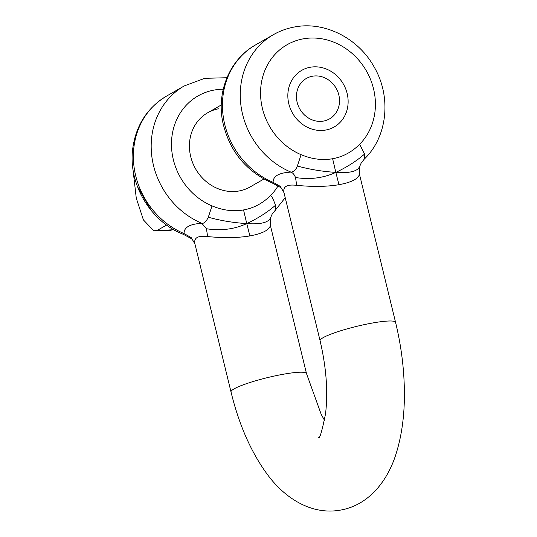 <?xml version="1.0" encoding="UTF-8"?>
<svg xmlns="http://www.w3.org/2000/svg" width="537" height="537" viewBox="0 0 537 537"><rect width="100%" height="100%" fill="white"/><g stroke="black" fill="none" stroke-linecap="round" stroke-linejoin="round"><path stroke-width="0.81" d="M364.133 159.106C364.683 159.281 364.824 157.603 364.563 154.072L359.656 144.285C351.802 152.099 342.794 156.911 332.625 158.717C322.462 160.523 311.95 159.18 301.096 154.683L297.37 166.007C309.413 169.37 322.234 171.498 335.833 172.39L338.961 184.701C351.527 182.352 358.36 178.855 359.461 174.21L359.287 173.411M288.819 103.822A32.629 29.287 -119.9 0 1 301.72 70.36A32.629 29.287 -119.9 0 1 347.144 93.465A32.629 29.287 -119.9 0 1 334.249 126.933A32.629 29.287 -119.9 0 1 288.819 103.822M218.881 108.729A42.725 38.349 60.1 0 0 207.611 112.817A42.725 38.349 60.1 0 0 192.743 162.973A42.725 38.349 60.1 0 0 238.931 190.991A42.725 38.349 60.1 0 0 250.202 186.903L263.875 179.043M275.058 210.323C275.582 210.893 275.723 209.215 275.481 205.288C273.36 199.328 271.729 196.065 270.574 195.502C262.727 203.315 253.719 208.128 243.55 209.933C233.387 211.739 222.875 210.397 212.021 205.899L208.296 217.223C206.235 221.559 204.087 223.593 201.865 223.325A77.69 69.729 -119.9 0 1 151.837 156.482A77.69 69.729 -119.9 0 1 184.245 85.927L166.43 96.17A77.69 69.729 60.1 0 0 134.022 166.725A77.69 69.729 60.1 0 0 184.05 233.568C183.896 227.366 189.836 223.949 201.865 223.325L206.43 228.728L207.644 236.569C223.842 238.139 237.925 237.925 249.886 235.918C262.452 233.568 269.285 230.071 270.38 225.426L270.205 224.627M207.644 236.569C197.898 235.394 193.656 237.831 194.918 243.885L194.884 243.744M324.516 420.35L321.22 414.396L306.486 373.53A38.845 5.276 -13.7 0 0 283.596 374.195A38.845 5.276 -13.7 0 0 231.011 391.936C239.046 425.029 251.303 452.718 267.782 475.01C285.751 499.188 312.373 515.211 340.451 510.11C368.483 505.25 387.956 481.152 396.521 452.369C401.79 434.997 404.415 415.651 404.395 394.346C404.361 370.517 401.421 346.506 395.561 322.321A38.845 5.276 166.3 0 0 372.671 322.979A38.845 5.276 166.3 0 0 320.086 340.72L283.992 192.669C282.731 186.614 286.973 184.171 296.719 185.352C312.917 186.923 326.999 186.708 338.961 184.701M395.561 322.321L359.461 174.21M306.486 373.53L270.38 225.426M283.992 192.669L280.213 186.305L273.125 182.352C272.957 176.163 278.898 172.746 290.94 172.108A77.69 69.729 -119.9 0 1 240.912 105.265A77.69 69.729 -119.9 0 1 273.32 34.71L255.505 44.954A77.69 69.729 60.1 0 0 223.097 115.509A77.69 69.729 60.1 0 0 273.125 182.352L272.588 183.184C245.993 171.437 229.386 151.092 222.774 122.154C216.377 91.699 229.816 59.245 255.505 44.954M243.55 209.933L246.758 223.607C233.159 222.714 220.338 220.586 208.296 217.223M206.43 228.728C220.72 231.031 234.159 229.326 246.758 223.607L249.886 235.918M270.366 225.372L270.507 217.901L272.138 214.156L275.179 210.343M270.641 217.324C268.977 222.459 261.016 224.553 246.758 223.607C257.941 218.317 267.513 212.209 275.481 205.288M285.221 197.697L275.166 210.356M166.43 96.17C147.118 107.93 135.874 125.483 132.706 148.816C128.007 183.842 150.555 221.841 183.506 234.4L184.05 233.568L191.132 237.522L194.918 243.885M191.132 237.522L194.864 243.677M359.448 174.156L359.582 166.685L361.213 162.939L364.261 159.127C387.654 136.74 391.587 96.667 374.135 66.964C358.421 38.355 324.925 21.138 294.746 26.937C287.127 28.3 279.985 30.891 273.32 34.71M359.716 166.108C358.051 171.243 350.09 173.337 335.833 172.39C347.016 167.101 356.588 160.993 364.563 154.072M332.625 158.717L335.833 172.39C323.234 178.109 309.795 179.814 295.504 177.512C294.316 174.565 292.799 172.766 290.94 172.108C293.779 171.874 295.921 169.84 297.37 166.007M280.213 186.305L283.945 192.461M296.719 185.352L295.504 177.512M297.149 102.345A23.306 20.916 60.1 0 0 323.449 121.08A23.306 20.916 60.1 0 0 338.813 94.942A23.306 20.916 60.1 0 0 312.514 76.214A23.306 20.916 60.1 0 0 297.149 102.345M132.605 166.087L136.27 198.153L143.419 219.935L153.85 230.836L157.589 230.212L166.591 225.037M359.656 144.285A62.151 55.788 60.1 0 0 367.409 72.764A62.151 55.788 60.1 0 0 303.398 38.818A62.151 55.788 60.1 0 0 260.566 91.74A62.151 55.788 60.1 0 0 301.096 154.683M270.574 195.502A62.151 55.788 60.1 0 0 278.106 185.836M223.244 89.229A62.151 55.788 60.1 0 0 171.759 138.224A62.151 55.788 60.1 0 0 212.021 205.899M157.589 230.212A42.725 38.349 60.1 0 0 173.619 229.594M231.011 391.936L194.891 243.778M320.086 340.72C326.342 367.644 328.161 391.997 325.536 413.772C322.133 430.593 319.857 438.534 318.696 437.588M183.506 234.4L191.326 238.609L192.877 240.073M226.943 77.731L204.778 78.315L184.245 85.927M272.581 183.184L280.401 187.393L281.952 188.856M151.239 210.538L137.391 186.46M153.85 230.836L173.82 229.708M207.611 112.817L221.278 104.957"/></g></svg>
